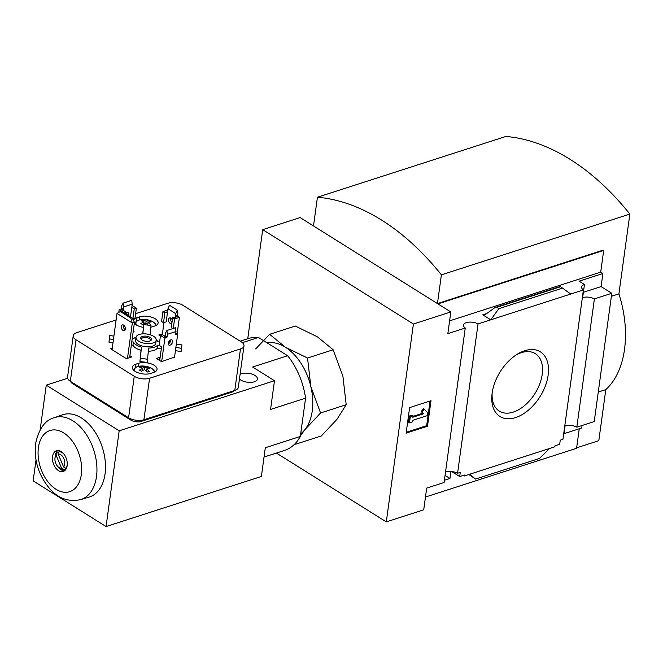 <?xml version="1.0" encoding="UTF-8"?>
<svg xmlns="http://www.w3.org/2000/svg" width="663" height="663" viewBox="0 0 663 663"><rect width="100%" height="100%" fill="white"/><g stroke="black" fill="none" stroke-linecap="round" stroke-linejoin="round"><path stroke-width="0.99" d="M445.064 475.412L449.928 478.462L450.881 471.476M444.401 480.244L449.928 478.462M445.519 472.089A8.735 4.061 -172.2 0 1 457.578 473.266L460.271 472.396L459.708 476.548L464.382 475.04L464.249 475.993L463.288 475.396M451.718 471.542L459.708 476.548M468.874 474.509L475.495 479.076L469.595 474.269L554.873 446.771L555.006 445.818L559.68 444.309L560.252 440.157L562.945 439.287L583.407 289.938L490.761 319.815L498.841 308.66L496.728 307.334L494.623 307.839L486.112 313.989L484.496 314.842L482.739 314.792L490.761 319.815L478.04 323.917L457.578 473.266M563.674 433.992A8.735 4.061 -172.2 0 1 563.989 433.875L565.083 425.903A8.735 4.061 -172.2 0 1 576.827 427.187L594.396 298.897A8.735 4.061 7.8 0 0 582.661 297.612L584.451 284.526A8.735 4.061 7.8 0 0 581.633 286.996A8.735 4.061 7.8 0 0 583.407 289.938M469.595 474.269L464.249 475.993M564.022 433.677L581.733 427.966L582.073 425.497M515.565 417.591A38.131 23.478 122.1 0 0 548.508 370.783A38.131 23.478 122.1 0 0 517.231 354.249A38.131 23.478 122.1 0 0 491.963 394.593A38.131 23.478 122.1 0 0 515.565 417.591M425.472 497.026L576.578 448.296L579.255 428.762M478.04 323.917A8.735 4.061 7.8 0 0 468.923 322.135A8.735 4.061 7.8 0 0 463.478 325.094A8.735 4.061 7.8 0 0 465.252 328.036L444.094 482.498L426.699 488.109L423.723 509.806L386.297 521.88L276.396 453.053M594.396 298.897L611.8 293.286L594.222 421.577L576.827 427.187M611.8 293.286L601.101 286.59L583.382 292.3M317.436 197.226A245.741 156.269 72.1 0 1 441.392 274.855L629.85 214.083A245.741 156.269 72.1 0 0 505.894 136.454L317.436 197.226L313.5 225.95L437.456 303.579L603.197 250.125L603.678 250.432L600.711 272.137L449.605 320.859M601.101 286.59L602.891 273.504L600.711 272.137M584.451 284.526L579.106 281.178L602.891 273.504M247.763 338.735L262.705 229.647L413.405 324.016L450.823 311.95L447.856 333.646L465.252 328.036M549.528 448.495L539.5 458.431L475.495 479.076M495.634 307.3L560.276 286.457L570.686 294.041M562.837 288.015L498.841 308.66M427.502 426.226L431 400.701L409.618 407.596L406.121 433.13L427.502 426.226L426.657 425.696L406.237 432.284M413.405 324.016L386.297 521.88M576.644 447.815L598.813 440.663L605.808 389.604L598.266 392.032M603.678 250.432L437.945 303.878L450.823 311.95M262.705 229.647L300.132 217.58L313.011 225.644L313.566 225.47M441.392 274.855L437.456 303.579M611.385 296.295L618.919 293.866A90.98 57.855 72.1 0 1 605.808 389.604M629.85 214.083L618.919 293.866M492.153 393.076A33.904 20.868 122.1 0 0 499.322 411.118A33.904 20.868 122.1 0 0 513.245 412.113A33.904 20.868 122.1 0 0 539.723 383.993A33.904 20.868 122.1 0 0 535.314 353.652A33.904 20.868 122.1 0 0 515.947 355.078M430.038 401.007L426.657 425.696M412.113 422.041L412.328 420.45L427.03 415.709L427.469 412.519L424.303 409.22L422.107 412.088L423.69 413.737L412.767 417.259L412.983 415.66L410.314 416.521L409.436 422.903L412.113 422.041M412.883 416.414L422.837 413.198L421.254 411.557L423.458 408.69L424.303 409.22M421.254 411.557L422.107 412.088M422.837 413.198L423.69 413.737M409.436 422.903L408.582 422.372L409.461 415.991L412.137 415.129L412.983 415.66M409.461 415.991L410.314 416.521M267.081 342.862A49.128 31.244 72.1 0 1 285.363 347.205A49.128 31.244 72.1 0 1 310.823 386.537A49.128 31.244 72.1 0 1 304.922 429.624A49.128 31.244 72.1 0 1 300.695 433.809M255.653 348.929L269.642 334.301L285.363 347.205L307.533 358.028L310.823 386.537L320.569 412.974L304.922 429.624L300.414 435.84M295.723 444.193L321.356 435.931L337.003 419.281L346.202 404.712L342.904 376.194L333.157 349.766L317.436 336.862L295.275 326.039L269.642 334.301M320.569 412.974L346.202 404.712M307.533 358.028L333.157 349.766M264.04 457.039L284.543 450.426A58.792 37.385 -107.9 0 0 300.331 436.445L305.577 398.148A58.792 37.385 -107.9 0 0 287.634 355.733L258.471 337.467A58.792 37.385 -107.9 0 0 248.451 338.511L240.205 341.172M132.368 318.431L135.028 318.066L136.379 308.171L132.07 305.477M123.533 312.439L125.688 311.627L125.415 313.616M132.89 318.754L134.241 308.867L136.379 308.171M123.55 312.314L119.174 309.571L120.782 309.057A0.729 0.448 122.1 0 0 121.404 308.245L121.752 305.693L123.161 303.107L123.699 306.911L123.343 309.464A0.729 0.448 -57.9 0 1 122.721 310.276L125.688 311.627M134.241 308.867L131.813 307.342L132.343 307.168A0.729 0.448 -57.9 0 1 131.904 306.704L132.252 304.151L131.713 300.347L123.161 303.107M161.664 361.608L164.872 338.188L160.496 335.445L162.634 334.757L164.905 336.182M164.872 338.188L166.471 337.674A0.729 0.448 122.1 0 0 167.093 336.862L167.449 334.309L176.002 331.55L175.654 334.102A0.729 0.448 122.1 0 0 176.093 334.566L177.701 334.053L175.819 332.867M160.496 335.445L159.137 345.34L161.573 346.865L159.7 360.498M170.059 340.227L170.142 342.083M175.753 313.64L177.261 310.102L177.891 312.953L177.543 315.505A0.729 0.464 -107.9 0 0 177.941 316.45L179.4 317.362L174.584 318.911L172.645 317.693L175.803 317.138A0.729 0.464 72.1 0 1 175.405 316.193L175.753 313.64L167.979 308.767L167.623 311.328A0.729 0.464 72.1 0 1 167.051 311.66L167.54 311.966L164.863 312.828L162.924 311.61L161.565 321.497L163.512 322.715L166.181 321.853L167.54 311.966M162.924 311.61L167.797 310.093M172.877 328.583L171.286 327.588L172.645 317.693M174.584 318.911L173.283 328.45M164.863 312.828L163.512 322.715M175.513 328.069L175.703 329.436M168.974 341.329L169.836 341.868M162.435 333.804L158.822 334.964L160.421 335.975M164.474 335.909L165.095 335.851M160.09 357.697L159.634 357.415L159.253 360.216M159.634 357.415L156.427 358.451L161.532 361.65L174.543 357.117M133.114 332.072L134.067 331.765L133.23 331.243M150.833 327.232A11.097 5.163 7.8 0 0 151.877 326.942L154.554 326.08A11.097 5.163 7.8 0 0 158.134 322.947A11.097 5.163 7.8 0 0 151.918 317.262A11.097 5.163 7.8 0 0 139.727 316.798L137.05 317.66A11.097 5.163 7.8 0 0 133.512 320.552M134.324 323.254A11.097 5.163 7.8 0 0 143.407 327.365M150.766 373.418L153.443 372.556A11.097 5.163 7.8 0 0 157.023 369.424A11.097 5.163 7.8 0 0 150.808 363.738A11.097 5.163 7.8 0 0 138.617 363.274L135.94 364.136A11.097 5.163 7.8 0 0 132.36 367.269A11.097 5.163 7.8 0 0 138.575 372.954A11.097 5.163 7.8 0 0 150.766 373.418M112.229 348.266L110.613 348.779L126.418 358.675L131.763 356.951L129.873 355.766M116.108 319.964L76.759 332.652A10.915 5.08 7.8 0 0 73.237 335.735A10.915 5.08 7.8 0 0 76.03 339.804L134.266 376.277A10.915 5.08 7.8 0 0 149.581 378.25L240.47 348.945A10.915 5.08 7.8 0 0 243.992 345.862A10.915 5.08 7.8 0 0 241.191 341.793L182.955 305.32A10.915 5.08 7.8 0 0 167.648 303.339L135.633 313.665M148.396 351.224A12.738 5.926 7.8 0 0 157.181 348.357L161.291 348.887M175.422 350.719L181.165 351.465L181.604 348.274L181.944 344.901L176.317 344.172M131.34 345.017L132.973 345.232A12.738 5.926 7.8 0 0 141.062 350.296L139.926 361.501L147.136 362.437L148.719 348.042A12.738 5.926 7.8 0 0 157.62 345.166L159.186 345.373M113.895 336.1L109.768 335.561L109.329 338.752L108.989 342.125L113 342.647M150.07 334.749L151.007 325.525L143.788 324.588L142.736 333.862M129.617 357.647L134.456 322.301L131.987 317.734L121.536 311.187L120.343 311.577L130.793 318.124L131.987 317.734M130.793 318.124L132.318 322.989L117.003 313.4L120.343 311.577M134.456 322.301L132.318 322.989L127.478 358.335M117.003 313.4L112.039 349.674M56.115 455.241L61.576 468.153A7.276 4.624 72.1 0 1 57.499 466.197A7.276 4.624 72.1 0 1 54.963 458.348A7.276 4.624 72.1 0 1 56.115 455.241L56.728 453.102L58.593 452.498M58.145 454.064A7.276 4.624 72.1 0 1 63.913 458.746A7.276 4.624 72.1 0 1 63.607 466.967L58.145 454.064L58.758 451.917A9.1 5.785 72.1 0 1 63.789 453.915M61.576 468.153L63.631 469.429A9.1 5.785 72.1 0 1 58.245 467.042L57.499 466.197M54.963 458.348L55.079 457.23A9.1 5.785 72.1 0 1 56.728 453.102M67.245 464.647A9.1 5.785 72.1 0 1 65.662 468.244L63.607 466.967M60.739 451.279A9.1 5.785 -107.9 0 0 60.731 451.279L58.758 451.917M65.662 468.244L66.582 467.954M66.109 468.103L66.308 468.567A9.1 5.785 -107.9 0 0 66.317 468.567L63.631 469.429M157.181 348.357L157.62 345.166M175.852 347.528L181.604 348.274M169.206 343.252L168.22 343.119M159.592 342.009L157.96 341.793A12.738 5.926 7.8 0 0 156.236 339.754M143.788 324.588L142.852 333.854M136.097 336.995A12.738 5.926 7.8 0 0 133.752 338.669L132.244 338.47M132.973 345.232L133.404 342.033A12.738 5.926 7.8 0 0 141.501 347.105L139.926 361.501M109.768 335.561L109.42 338.934L113.431 339.456M131.78 341.826L133.404 342.033M109.42 338.934L108.989 342.125M141.062 350.296L141.501 347.105M239.451 378.987A9.647 4.492 7.8 0 0 249.926 382.402A9.647 4.492 7.8 0 0 257.459 379.079A9.647 4.492 7.8 0 0 252.056 374.139A9.647 4.492 7.8 0 0 241.465 373.733A9.647 4.492 7.8 0 0 240.089 374.322M287.634 355.733L252.62 367.02L274.49 380.719L119.183 430.809L46.261 385.145L40.161 429.723M258.471 337.467L242.376 342.655M67.626 378.258L46.261 385.145M70.709 381.515A7.276 3.39 7.8 0 0 72.532 383.587L130.868 420.118A7.276 3.39 7.8 0 0 141.078 421.444L231.967 392.131A7.276 3.39 7.8 0 0 234.122 390.648M62.521 414.814A43.244 27.498 72.1 0 1 102.334 447.409A43.244 27.498 72.1 0 1 89.057 497.117L80.571 499.645A43.045 27.374 72.1 0 0 93.79 450.16A43.045 27.374 72.1 0 0 54.151 417.723L62.521 414.814M36.017 459.956L33.15 480.882L106.063 526.546L261.379 476.465L265.308 447.74L300.331 436.445M119.183 430.809L106.063 526.546M274.49 380.719L270.554 409.444L305.577 398.148M73.237 335.735L67.551 377.222A10.915 5.08 7.8 0 0 70.344 381.291L128.581 417.765A10.915 5.08 7.8 0 0 143.896 419.737L234.785 390.432A10.915 5.08 7.8 0 0 238.307 387.349L243.992 345.862M140.357 358.31L147.576 359.238M136.023 337.343L135.592 340.533A10.194 4.74 7.8 0 0 145.04 346.616A10.194 4.74 7.8 0 0 155.78 343.301L156.219 340.111A10.194 4.74 7.8 0 0 150.509 334.89A10.194 4.74 7.8 0 0 139.313 334.467A10.194 4.74 7.8 0 0 136.023 337.343A10.194 4.74 7.8 0 0 145.479 343.426A10.194 4.74 7.8 0 0 156.219 340.111M142.479 336.439A5.461 2.544 7.8 0 0 141.343 339.423A5.461 2.544 7.8 0 0 150.542 340.683A5.461 2.544 7.8 0 0 149.714 337.194A5.461 2.544 7.8 0 0 142.479 336.439M150.004 340.923A4.475 2.08 7.8 0 0 150.435 340.194A4.475 2.08 7.8 0 0 147.932 337.906A4.475 2.08 7.8 0 0 143.017 337.716A4.475 2.08 7.8 0 0 141.567 338.984A4.475 2.08 7.8 0 0 141.783 339.796M52.568 456.542A10.915 6.945 72.1 0 1 56.512 450.716A10.915 6.945 72.1 0 1 66.466 458.97A10.915 6.945 72.1 0 1 63.209 471.492A10.915 6.945 72.1 0 1 55.435 467.639A10.915 6.945 72.1 0 1 52.568 456.542M55.145 456.699A10.915 6.945 72.1 0 1 55.244 455.68A10.915 6.945 72.1 0 1 57.913 450.5M64.477 470.846A10.915 6.945 72.1 0 1 58.601 467.432M123.674 325.11A3 1.906 -107.9 0 0 123.484 325.823A3 1.906 -107.9 0 0 125.166 329.735M121.346 326.511A3 1.906 72.1 0 1 122.431 324.911A3 1.906 72.1 0 1 125.166 327.182A3 1.906 72.1 0 1 124.271 330.622A3 1.906 72.1 0 1 122.133 329.561A3 1.906 72.1 0 1 121.346 326.511M147.758 367.426A21.092 13.417 72.1 0 1 149.639 368.611A21.788 13.417 122.1 0 0 146.614 369.001A21.788 13.857 72.1 0 1 149.357 371.379A21.092 12.987 122.1 0 0 147.285 372.051A21.788 13.857 -107.9 0 0 144.542 369.672A21.788 13.417 122.1 0 0 141.352 371.28A21.092 13.417 -107.9 0 0 139.47 370.103A21.788 13.417 -57.9 0 1 142.661 368.487A21.788 13.857 -107.9 0 0 139.752 367.335A21.092 12.987 -57.9 0 1 141.824 366.664A21.788 13.857 72.1 0 1 144.733 367.824A21.788 13.417 -57.9 0 1 147.758 367.426L147.567 368.802M148.363 325.185A21.788 13.857 -107.9 0 0 145.918 323.105A21.788 13.417 122.1 0 0 142.727 324.721A21.092 13.417 -107.9 0 0 140.846 323.544A21.788 13.417 -57.9 0 1 144.037 321.928A21.788 13.857 -107.9 0 0 141.128 320.768A21.092 12.987 -57.9 0 1 143.2 320.105A21.788 13.857 72.1 0 1 146.109 321.257A21.788 13.417 -57.9 0 1 149.134 320.867A21.092 13.417 72.1 0 1 151.015 322.052A21.788 13.417 122.1 0 0 147.99 322.442A21.788 13.857 72.1 0 1 150.733 324.82A21.092 12.987 122.1 0 0 149.183 325.293M146.324 371.123L146.614 369.001M144.476 369.697L144.733 367.824M141.642 367.99L141.824 366.664M142.354 370.7L142.661 368.487M147.7 324.555L147.99 322.442M148.943 322.235L149.134 320.867M145.852 323.138L146.109 321.257M143.017 321.431L143.2 320.105M143.73 324.141L144.037 321.928M125.44 313.632A3 1.848 -57.9 0 1 127.023 312.472A3 1.848 -57.9 0 1 128.257 312.563A3 1.848 -57.9 0 1 128.514 315.555M131.813 307.342L130.512 316.815M123.699 306.911L132.252 304.151M126.567 314.345A3 1.848 122.1 0 0 126.94 312.497M119.174 309.571L118.785 312.43M170.772 339.87A3 1.848 122.1 0 0 168.427 342.357A3 1.848 122.1 0 0 168.816 345.05A3 1.848 122.1 0 0 171.974 343.484A3 1.848 122.1 0 0 172.007 339.953A3 1.848 122.1 0 0 170.772 339.87M174.493 357.465L177.701 334.053M166.471 337.674L164.532 336.456A0.729 0.448 122.1 0 0 165.153 335.644L165.501 333.091L166.91 330.505L175.463 327.746L176.002 331.55M166.91 330.505L167.449 334.309M168.187 343.89A3 1.848 122.1 0 0 170.689 339.895M170.88 318.124A3 1.906 -107.9 0 0 171.99 322.467M177.162 333.713L179.4 317.362M177.261 310.102L169.479 305.237L167.979 308.767M171.858 323.436A3 1.906 72.1 0 1 171.477 323.635A3 1.906 72.1 0 1 169.338 322.574A3 1.906 72.1 0 1 168.551 319.525A3 1.906 72.1 0 1 169.629 317.925A3 1.906 72.1 0 1 172.322 320.047M163.976 322.566L162.286 334.873M486.833 313.466L482.739 314.792M560.732 286.698L496.728 307.334M120.782 309.057L122.721 310.276M131.896 306.886L132.343 307.168M175.645 334.285L176.093 334.566M177.941 316.45L175.803 317.138M167.582 311.486L167.051 311.66M141.236 420.301L141.078 421.444M131.025 418.966L130.868 420.118M72.657 382.733L72.532 383.587M232.075 391.303L231.967 392.131M76.03 339.804L70.344 381.291M134.266 376.277L128.581 417.765M240.47 348.945L234.785 390.432M149.581 378.25L143.896 419.737M38.404 447.666A32.131 20.429 72.1 0 1 73.933 443.423A32.131 20.429 72.1 0 1 67.245 492.219A32.131 20.429 72.1 0 1 38.404 447.666M138.177 366.457L138.617 363.274M135.467 367.609L135.94 364.136M139.288 319.964L139.727 316.798M136.561 321.24L137.05 317.66M154.164 372.299A9.928 4.616 7.8 0 0 149.83 367.468A9.928 4.616 7.8 0 0 137.73 366.606A9.928 4.616 7.8 0 0 135.078 371.33M155.548 325.699A9.928 4.616 7.8 0 0 151.205 320.909A9.928 4.616 7.8 0 0 139.114 320.047A9.928 4.616 7.8 0 0 136.843 325.243M165.153 335.644L167.093 336.862M121.404 308.245L123.343 309.464M177.543 315.505L175.405 316.193M54.151 417.723C45.034 420.185 38.852 428.812 35.603 443.597C33.805 460.644 38.761 475.976 50.496 489.584C58.883 498.709 68.902 502.065 80.571 499.645M133.346 370.7C133.876 368.603 135.269 367.252 137.531 366.639L140.838 366.034L148.023 366.83L151.471 368.272L153.733 370.062L154.844 371.976M134.73 324.132C135.252 322.044 136.653 320.693 138.907 320.08L142.213 319.475L149.399 320.262L152.855 321.712L155.109 323.503L156.203 325.367"/></g></svg>

